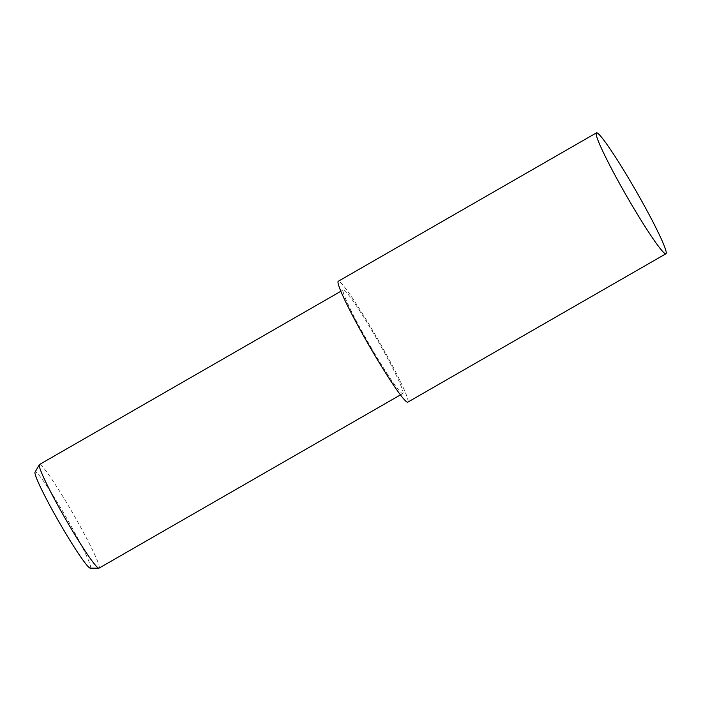 <?xml version="1.0" encoding="UTF-8"?>
<svg xmlns="http://www.w3.org/2000/svg" width="701" height="701" viewBox="0 0 701 701"><rect width="100%" height="100%" fill="white"/><g stroke="black" fill="none" stroke-linecap="round" stroke-linejoin="round"><path stroke-width="0.53" stroke-dasharray="3.5 2.63" d="M407.789 402.155A69.723 5.345 60.1 0 0 378.049 339.67A69.723 5.345 60.1 0 0 338.399 281.215A69.723 5.345 60.1 0 0 338.294 281.259M99.06 568.134A59.76 4.583 60.1 0 0 73.57 514.578A59.76 4.583 60.1 0 0 39.589 464.474A59.76 4.583 60.1 0 0 39.493 464.509M402.742 393.55A59.76 4.583 60.1 0 0 402.83 393.515A59.76 4.583 60.1 0 0 377.331 339.967A59.76 4.583 60.1 0 0 343.35 289.855A59.76 4.583 60.1 0 0 343.262 289.89A59.76 4.583 60.1 0 0 368.761 343.446A59.76 4.583 60.1 0 0 402.742 393.55M90.263 568.152A55.449 4.25 60.1 0 0 90.368 568.143A55.449 4.25 60.1 0 0 67.086 518.924A55.449 4.25 60.1 0 0 35.269 471.931A55.449 4.25 60.1 0 0 35.05 472.106M338.417 281.241A69.688 5.345 60.1 0 0 367.683 343.104A69.688 5.345 60.1 0 0 407.667 402.164A69.688 5.345 60.1 0 0 378.409 340.309A69.688 5.345 60.1 0 0 338.417 281.241M402.83 393.515L400.437 394.891M343.262 289.89L340.87 291.265"/><path stroke-width="1.05" d="M596.455 132.857L338.294 281.259A69.723 5.345 60.1 0 0 368.043 343.735A69.723 5.345 60.1 0 0 407.684 402.199A69.723 5.345 60.1 0 0 407.789 402.155L665.95 253.753A69.723 5.345 60.1 0 0 636.201 191.277A69.723 5.345 60.1 0 0 596.56 132.813A69.723 5.345 60.1 0 0 596.455 132.857A69.723 5.345 60.1 0 0 626.203 195.334A69.723 5.345 60.1 0 0 665.845 253.797A69.723 5.345 60.1 0 0 665.95 253.753M340.87 291.265L39.493 464.509A59.76 4.583 60.1 0 0 39.352 464.667A59.76 4.583 60.1 0 0 65.307 518.609A59.76 4.583 60.1 0 0 98.859 568.187A59.76 4.583 60.1 0 0 98.972 568.169A59.76 4.583 60.1 0 0 99.06 568.134L400.437 394.891M39.352 464.667L35.05 472.106A55.449 4.25 60.1 0 0 59.129 522.157A55.449 4.25 60.1 0 0 90.263 568.152L98.859 568.187"/></g></svg>
